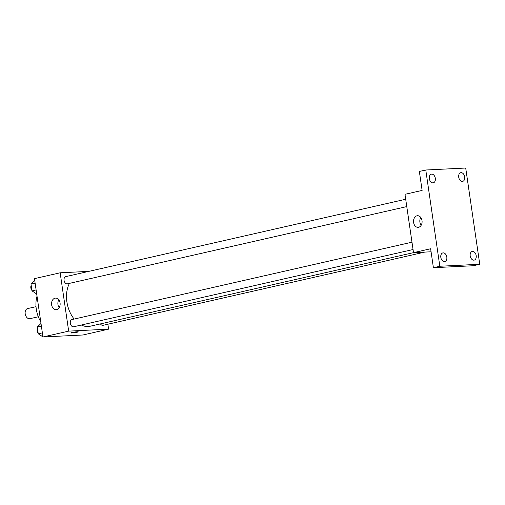 <?xml version="1.0" encoding="UTF-8"?>
<svg xmlns="http://www.w3.org/2000/svg" width="505" height="505" viewBox="0 0 505 505"><rect width="100%" height="100%" fill="white"/><g stroke="black" fill="none" stroke-linecap="round" stroke-linejoin="round"><path stroke-width="0.76" d="M36.019 306.668L27.548 308.599A5.176 3.472 77.2 0 0 25.25 314.116A5.176 3.472 77.2 0 0 29.441 318.75A5.176 3.472 77.2 0 0 29.846 318.693L38.317 316.768M40.741 321.704A23.672 15.857 -102.8 0 1 37.017 296.189M107.881 324.216L108.6 329.153L82.896 334.998L42.969 336.974L34.46 278.64L60.158 272.795L88.798 271.381M81.349 325.018A25.919 17.366 77.2 0 0 88.11 326.52A25.919 17.366 77.2 0 0 90.13 326.243L413.513 252.651L404.985 194.318L422.123 190.417L419.352 171.46L425.778 170.002L465.711 168.026L479.75 264.273L473.324 265.737L433.397 267.707L430.632 248.75L413.494 252.651L431.074 251.78M69.456 283.362A25.919 17.366 77.2 0 0 74.159 319.065M108.6 329.153L68.674 331.128L60.158 272.795M405.704 199.254L65.732 276.626A3.699 2.481 77.2 0 0 64.097 280.572A3.699 2.481 77.2 0 0 67.089 283.879A3.699 2.481 77.2 0 0 67.373 283.842L406.777 206.595M100.457 323.894A3.699 2.481 77.2 0 0 102.736 325.359A3.699 2.481 77.2 0 0 103.026 325.321L424.787 252.096M413.04 249.533L73.642 326.773A3.699 2.481 -102.8 0 1 70.403 323.718A3.699 2.481 -102.8 0 1 71.994 319.558L411.973 242.192M68.674 331.128L42.969 336.974M56.686 309.647A5.82 4.292 87.2 0 1 56.137 309.723A5.82 4.292 87.2 0 1 51.567 304.124A5.82 4.292 87.2 0 1 55.563 298.101A5.82 4.292 87.2 0 1 60.108 303.322A5.82 4.292 87.2 0 1 56.686 309.647M77.252 331.753A3.699 0.322 -8.3 0 1 78.237 331.829A3.699 0.322 -8.3 0 1 74.626 332.681A3.699 0.322 -8.3 0 1 70.915 332.896A3.699 0.322 -8.3 0 1 73.212 332.258A3.699 0.322 -8.3 0 1 77.252 331.753M78.237 331.823A3.699 0.322 -8.3 0 1 74.62 332.675A3.699 0.322 -8.3 0 1 70.915 332.89M59.199 307.684A5.82 4.292 87.2 0 1 58.807 299.818M479.75 264.273L439.823 266.249L433.397 267.707M439.823 266.249L425.778 170.002M418.645 227.269A5.82 4.292 87.2 0 1 418.096 227.345A5.82 4.292 87.2 0 1 413.526 221.745A5.82 4.292 87.2 0 1 417.521 215.723A5.82 4.292 87.2 0 1 422.066 220.95A5.82 4.292 87.2 0 1 418.645 227.269M421.157 225.312A5.82 4.292 87.2 0 1 420.766 217.447M435.323 178.341A4.438 2.973 -102.8 0 1 433.309 182.816A4.438 2.973 -102.8 0 1 429.332 178.637A4.438 2.973 -102.8 0 1 431.339 174.162A4.438 2.973 -102.8 0 1 435.323 178.341M446.811 257.089A4.438 2.973 -102.8 0 1 444.798 261.565A4.438 2.973 -102.8 0 1 440.821 257.386A4.438 2.973 -102.8 0 1 442.828 252.91A4.438 2.973 -102.8 0 1 446.811 257.089M476.196 255.637A4.438 2.973 -102.8 0 1 474.189 260.113A4.438 2.973 -102.8 0 1 470.205 255.934A4.438 2.973 -102.8 0 1 472.219 251.458A4.438 2.973 -102.8 0 1 476.196 255.637M464.707 176.889A4.438 2.973 -102.8 0 1 462.7 181.364A4.438 2.973 -102.8 0 1 458.723 177.186A4.438 2.973 -102.8 0 1 460.73 172.71A4.438 2.973 -102.8 0 1 464.707 176.889M42.963 336.917L38.26 333.799L37.275 327.063L40.993 323.446M42.37 332.864L38.26 333.799M41.385 326.129L37.275 327.063M37.458 328.275A3.699 2.481 77.2 0 0 38.197 333.338M36.701 293.986L31.998 290.867L31.013 284.132L34.731 280.515M36.108 289.933L31.998 290.867M35.123 283.198L31.013 284.132M31.19 285.344A3.699 2.481 77.2 0 0 31.929 290.407"/></g></svg>
